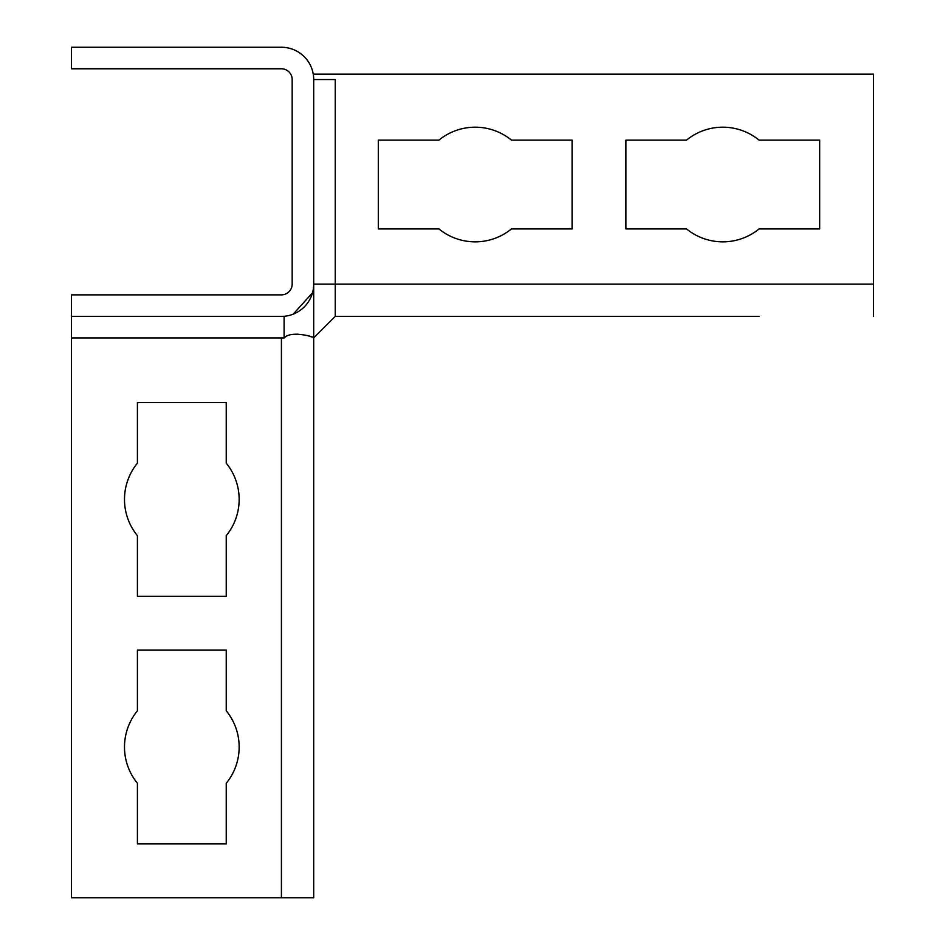 <?xml version="1.0" encoding="UTF-8"?>
<svg xmlns="http://www.w3.org/2000/svg" width="945" height="945" viewBox="0 0 945 945"><rect width="100%" height="100%" fill="white"/><g stroke="black" fill="none" stroke-linecap="round" stroke-linejoin="round"><path stroke-width="1.42" d="M313.256 74.159L873.523 74.159L873.523 284.102L313.705 284.102L313.705 337.932C315.831 337.129 290.658 330.124 284.209 337.932L71.477 337.932L71.477 316.398L281.409 316.398A32.295 32.295 0 0 0 313.705 284.102L313.705 79.545L335.239 79.545L335.239 316.398L313.705 337.932L335.239 316.398L378.295 316.398M313.705 337.932L313.705 897.75L71.477 897.75L71.477 337.932M294.639 334.235L298.006 334.176M307.113 335.463L311.649 336.952M286.028 316.067L284.315 316.268M284.102 337.932L284.102 316.398L287.315 315.854M293.198 314.165L312.5 292.832M281.409 316.398L284.102 316.398M226.233 596.307L137.415 596.307L137.415 535.673A57.326 57.326 0 0 1 137.415 463.156L137.415 402.523L226.233 402.523L226.233 463.156A57.326 57.326 0 0 1 226.233 535.673L226.233 596.307L137.415 596.307M137.415 402.523L226.233 402.523M226.233 843.92L137.415 843.92L137.415 783.287A57.326 57.326 0 0 1 137.415 710.77L137.415 650.136L226.233 650.136L226.233 710.77A57.326 57.326 0 0 1 226.233 783.287L226.233 843.92L137.415 843.92M137.415 650.136L226.233 650.136M313.705 79.545A32.295 32.295 0 0 0 281.409 47.25L71.477 47.25L71.477 68.784L281.409 68.784A10.761 10.761 0 0 1 292.17 79.545L292.17 284.102A10.761 10.761 0 0 1 281.409 294.864L71.477 294.864L71.477 316.398M438.941 316.398L588.581 316.398M607.517 316.398L686.554 316.398M759.059 316.398L335.239 316.398M686.554 228.926L625.909 228.926L625.909 140.108L686.554 140.108A57.326 57.326 0 0 1 759.059 140.108L819.693 140.108L819.693 228.926L759.059 228.926A57.326 57.326 0 0 1 686.554 228.926M438.941 228.926L378.295 228.926L378.295 140.108L438.941 140.108A57.326 57.326 0 0 1 511.446 140.108L572.079 140.108L572.079 228.926L511.446 228.926A57.326 57.326 0 0 1 438.941 228.926M572.079 140.108L572.079 228.926M378.295 228.926L378.295 140.108M819.693 140.108L819.693 228.926M625.909 228.926L625.909 140.108M873.523 284.102L873.523 316.398M281.409 337.932L281.409 897.75"/></g></svg>
